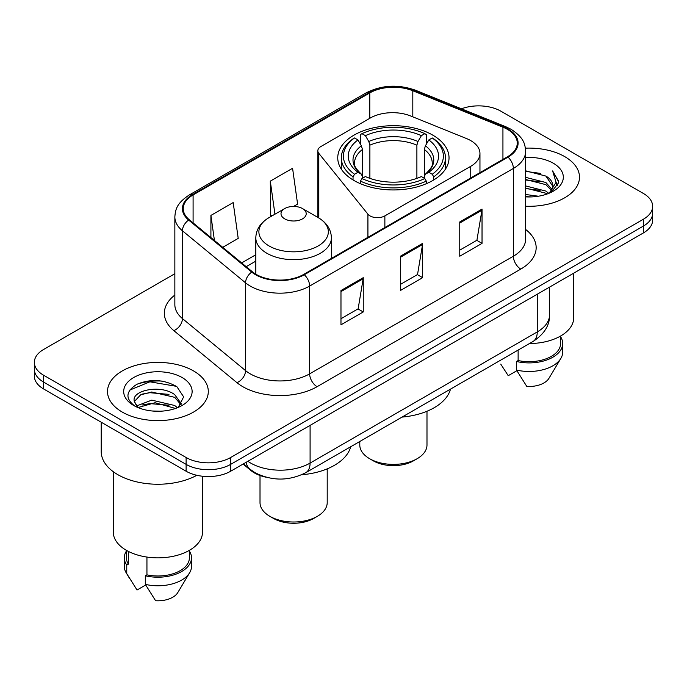 <?xml version="1.0" encoding="UTF-8"?>
<svg xmlns="http://www.w3.org/2000/svg" width="687" height="687" viewBox="0 0 687 687"><rect width="100%" height="100%" fill="white"/><g stroke="black" fill="none" stroke-linecap="round" stroke-linejoin="round"><path stroke-width="1.03" d="M470.732 140.603A31.499 18.188 0 0 0 466.525 138.559L410.637 115.966A31.499 18.188 0 0 0 370.293 118.009L320.906 146.52A10.503 6.063 0 0 0 317.832 150.805A10.503 6.063 0 0 0 318.82 153.373L367.923 214.172A10.503 6.063 0 0 0 384.866 215.89L470.732 166.314A31.499 18.188 0 0 0 479.955 153.459A31.499 18.188 0 0 0 470.732 140.603M432.733 135.107A55.647 32.126 0 0 0 372.096 128.143A55.647 32.126 0 0 0 337.746 157.821A55.647 32.126 0 0 0 354.045 180.535A55.647 32.126 0 0 0 414.682 187.499A55.647 32.126 0 0 0 449.032 157.821A55.647 32.126 0 0 0 432.733 135.107M265.929 477.164A31.499 18.188 180 0 1 250.901 470.509L243.078 464.06M162.106 381.096A41.993 24.243 0 0 0 137.52 384.024M174.85 273.709L43.573 349.503A31.499 18.188 0 0 0 34.35 362.358L34.35 376.072A31.499 18.188 0 0 0 43.573 388.936L186.117 471.23A31.499 18.188 0 0 0 230.66 471.23L643.427 232.919A31.499 18.188 0 0 0 652.65 220.055L652.65 213.202A31.499 18.188 0 0 1 643.427 226.057A31.499 18.188 0 0 0 652.65 213.202L652.65 206.34A31.499 18.188 0 0 0 643.427 193.485L500.883 111.191A31.499 18.188 0 0 0 461.449 108.804M34.35 362.358A31.499 18.188 0 0 0 43.573 375.214L186.117 457.508A31.499 18.188 0 0 0 230.66 457.508L230.66 464.369L643.427 226.057L230.66 464.369A31.499 18.188 0 0 1 186.117 464.369A31.499 18.188 0 0 0 230.66 464.369L230.66 471.23M43.573 375.214L43.573 382.075L186.117 464.369L43.573 382.075A31.499 18.188 0 0 1 34.35 369.22A31.499 18.188 0 0 0 43.573 382.075L43.573 388.936M564.731 156.627A50.391 29.094 0 0 0 525.426 148.177A50.391 29.094 0 0 1 564.731 156.627A50.391 29.094 0 0 1 579.493 177.194A50.391 29.094 0 0 0 564.731 156.627M193.536 370.928A50.391 29.094 0 0 0 138.619 364.625A50.391 29.094 0 0 0 107.507 391.504A50.391 29.094 0 0 0 122.269 412.08A50.391 29.094 0 0 0 177.186 418.383A50.391 29.094 0 0 0 208.298 391.504A50.391 29.094 0 0 0 193.536 370.928A50.391 29.094 0 0 0 138.619 364.625A50.391 29.094 0 0 0 107.507 391.504A50.391 29.094 0 0 0 122.269 412.08A50.391 29.094 0 0 0 177.186 418.383A50.391 29.094 0 0 0 208.298 391.504A50.391 29.094 0 0 0 193.536 370.928M507.418 129.362A33.594 19.399 180 0 1 517.259 143.076A33.594 19.399 180 0 1 507.418 156.791L303.706 274.405A33.594 19.399 180 0 1 252.43 271.812L189.329 219.78A33.594 19.399 180 0 1 183.249 208.659A33.594 19.399 180 0 1 193.09 194.945L369.786 92.925A33.594 19.399 180 0 1 412.81 90.753L502.936 127.189A33.594 19.399 180 0 1 507.418 129.362M508.011 129.019A34.436 19.88 0 0 0 503.416 126.794L413.291 90.358A34.436 19.88 0 0 0 369.185 92.582L192.497 194.601A34.436 19.88 0 0 0 188.642 220.063L251.743 272.095A34.436 19.88 0 0 0 304.298 274.748L508.011 157.134A34.436 19.88 0 0 0 508.011 129.019M340.975 290.524L340.975 324.814L363.251 311.95L363.251 277.668L340.975 290.524M340.975 318.725L358.133 308.824L363.157 278.802A8.399 4.852 -120 0 0 363.251 277.668M357.979 308.91L363.251 311.95M459.758 221.944L459.758 256.234L482.034 243.378L482.034 209.088L459.758 221.944M459.758 250.154L476.915 240.244L481.939 210.222A8.399 4.852 -120 0 0 482.034 209.088M476.761 240.33L482.034 243.378M400.366 256.234L400.366 290.524L422.642 277.668L422.642 243.378L400.366 256.234M400.366 284.435L417.524 274.534L422.548 244.512A8.399 4.852 -120 0 0 422.642 243.378M417.37 274.62L422.642 277.668M525.658 206.229A50.391 29.094 0 0 0 579.493 177.194A50.391 29.094 0 0 1 525.658 206.229M230.66 457.508L643.427 219.205A31.499 18.188 0 0 0 652.65 206.34M222.734 247.329L238.209 238.398L233.185 202.571L210.909 215.426L210.909 237.582M293.564 206.444L297.6 204.108L292.576 168.281L270.3 181.136L270.661 215.22M272.189 215.795L270.3 215.091M270.3 181.136L274.937 214.207M210.909 215.426L214.421 240.476M525.658 194.507L538.385 196.216M525.658 196.645L531.506 196.911M525.658 185.937L545.882 191.08L548.784 193.365M525.658 188.075L545.882 193.227L547.032 194.035M525.658 177.358L545.882 182.51L552.013 189.337M525.658 179.505L545.882 184.657L551.463 190.359M552.348 190.239L552.614 191.252M551.85 191.123L552.082 191.664M548.904 193.313A23.736 13.706 0 0 0 552.829 185.773A23.736 13.706 0 0 0 545.882 176.078L552.812 186.289M552.125 190.488L551.24 192.266L558.282 183.249L558.514 181.128L552.631 170.934L556.066 182.338L549.282 193.159M529.445 343.543A44.621 25.762 0 0 0 573.714 317.78L573.714 273.16M525.658 196.86A34.23 19.768 0 0 0 553.301 191.175A34.23 19.768 0 0 0 553.301 163.223A34.23 19.768 0 0 0 525.658 157.529M545.882 176.078L525.658 170.831M500.754 364.11L508.225 375.695L516.882 370.697M518.127 350.078L518.127 360.546A31.499 18.188 0 0 0 560.592 343.5L560.592 336.029M518.127 360.546L516.504 361.482L516.504 370.061L526.783 386.412A20.996 12.126 0 0 0 548.947 378.322L560.858 358.408A33.594 19.399 0 0 0 562.696 352.07L562.696 343.5A33.594 19.399 0 0 0 560.592 336.75M516.504 370.061A33.594 19.399 0 0 0 560.858 358.408M516.504 361.482A33.594 19.399 0 0 0 562.696 343.5M552.631 170.934L558.505 181.54M525.658 171.406L540.832 173.442M555.938 183.06L557.397 185.584M525.658 179.985L540.119 181.806M525.658 188.556L540.119 190.376M556.084 182.192L557.638 185.069M359.79 441.492L359.79 444.996A33.594 19.399 0 0 0 369.632 458.71L373.342 460.857A28.347 16.368 0 0 0 413.437 460.857L417.146 458.71A33.594 19.399 0 0 0 426.988 444.996L426.988 411.247M373.342 460.857L369.632 458.71A33.594 19.399 0 0 0 417.146 458.71M353.041 179.942L353.041 176.834L354.535 174.258A49.979 28.854 0 0 1 354.535 137.958L357.97 139.942A45.144 26.063 0 0 0 357.97 172.274L361.362 174.197L362.461 176.593L362.461 178.251M362.461 176.593L362.461 149.457L361.362 145.79L357.97 139.942M360.469 144.244L360.469 134.532L361.955 133.673A49.979 28.854 0 0 1 424.815 133.673L421.38 135.657A45.144 26.063 0 0 0 365.398 135.657L368.79 141.505L369.881 145.172L369.881 178.362M416.889 178.362L416.889 145.172L417.988 141.505L421.38 135.657M402.05 417.095A57.742 33.337 0 0 0 450.483 389.134M360.469 181.119A52.075 30.065 0 0 0 426.309 181.119L424.815 178.543A49.979 28.854 0 0 1 361.955 178.543L360.469 181.119L360.469 183.721M426.309 183.721L426.309 181.119M354.535 137.958L353.041 138.817A52.075 30.065 0 0 0 341.31 157.821A52.075 30.065 0 0 0 353.041 176.834M424.815 133.673L426.309 134.532L426.309 144.244M361.955 178.543L365.398 176.559A45.144 26.063 0 0 0 421.38 176.559L424.815 178.543M357.97 172.274L354.535 174.258M365.398 135.657L361.955 133.673M361.362 145.79A40.387 23.315 0 0 0 361.362 174.197L361.551 174.326C355.814 168.779 353.479 165.009 354.544 163.025A38.85 22.431 0 0 1 362.461 149.457M433.737 176.834A52.075 30.065 0 0 0 445.459 157.821A52.075 30.065 0 0 0 433.737 138.817L432.243 137.958A49.979 28.854 0 0 1 432.243 174.258L433.737 176.834L433.737 179.942M432.243 174.258L428.808 172.274A45.144 26.063 0 0 0 428.808 139.942L432.243 137.958M428.808 139.942L425.416 145.79L424.317 149.457L424.317 176.593L425.416 174.197L428.808 172.274M424.317 149.457A38.85 22.431 0 0 1 432.235 163.025C433.291 165.026 430.955 168.787 425.227 174.326L425.416 174.197A40.387 23.315 0 0 0 425.416 145.79M424.317 178.251L424.317 176.593M260.012 475.498L260.012 502.601A33.594 19.399 0 0 0 269.854 516.315L273.563 518.462A28.347 16.368 0 0 0 313.658 518.462L317.368 516.315A33.594 19.399 0 0 0 327.21 502.601L327.21 468.852M273.563 518.462L269.854 516.315A33.594 19.399 0 0 0 269.854 516.323A33.594 19.399 0 0 0 317.368 516.315M284.701 218.861A12.598 7.274 0 0 0 302.52 218.861A12.598 7.274 0 0 0 302.52 208.573L318.167 217.599A34.719 20.043 0 0 1 318.167 245.955A34.719 20.043 0 0 1 269.064 245.955A34.719 20.043 0 0 1 269.064 217.599C260.51 222.682 256.096 229.424 255.813 237.839A37.794 21.821 0 0 0 266.882 253.271A37.794 21.821 0 0 0 308.077 258.003A37.794 21.821 0 0 0 331.409 237.839C331.125 229.424 326.711 222.682 318.167 217.599L302.52 208.573A12.598 7.274 0 0 0 284.701 208.573A12.598 7.274 0 0 0 284.701 218.861M301.696 474.751A57.742 33.337 0 0 0 350.705 446.739M101.212 422.204L101.212 451.514A56.695 32.736 0 0 0 117.812 474.657A56.695 32.736 0 0 0 196.86 475.292M113.286 471.703L113.286 532.09A44.621 25.762 0 0 0 126.348 550.304A44.621 25.762 0 0 0 174.979 555.895A44.621 25.762 0 0 0 202.528 532.09L202.528 476.237M152.171 410.989L160.165 411.221M136.473 405.965L151.758 400.135L174.687 405.493L177.461 407.726M137.598 407.666L155.047 402.728L174.687 408.224M134.171 400.212L134.283 401.414L138.096 407.623M134.205 400.873C131.775 390.353 160.664 384.136 174.687 394.613L181.505 404.025M134.317 401.577L140.646 394.836L151.715 392.002L174.687 397.326L180.964 404.737M178.268 407.391L183.635 396.863L176.851 386.635C163.841 379.396 150.522 378.623 136.902 384.316C125.73 391.221 125.025 398.469 134.798 406.069L134.918 406.146M182.107 377.532A34.23 19.768 0 0 0 133.699 377.532A34.23 19.768 0 0 0 133.699 405.476A34.23 19.768 0 0 0 182.107 405.476A34.23 19.768 0 0 0 182.107 377.532M126.408 550.339L126.408 557.81A31.499 18.188 0 0 0 128.375 564.139L128.375 551.403M126.408 551.06A33.594 19.399 0 0 0 124.304 557.81L124.304 566.38A33.594 19.399 0 0 0 126.142 572.709A33.594 19.399 0 0 0 126.751 573.654L137.031 590.004L145.687 585.006M126.751 573.654L126.751 565.075L128.375 564.139M124.304 557.81A33.594 19.399 0 0 0 126.751 565.075M137.537 407.64L134.283 401.414M146.941 557.063L146.941 574.856A31.499 18.188 0 0 0 189.397 557.81L189.397 550.339M146.941 574.856L145.318 575.792L145.318 584.362L155.588 600.721A20.996 12.126 0 0 0 177.753 592.623L189.664 572.709A33.594 19.399 0 0 0 191.501 566.38L191.501 557.81A33.594 19.399 0 0 0 189.397 551.06M145.318 584.362A33.594 19.399 0 0 0 189.664 572.709M145.318 575.792A33.594 19.399 0 0 0 191.501 557.81M129.791 390.07L149.895 381.817L176.387 386.326M142.346 394.08L149.895 392.706L168.976 394.381M142.261 404.987L149.895 403.595L168.942 405.253M136.335 405.794L136.919 405.528M250.901 469.934L250.901 470.509M318.82 153.373L318.82 217.985M367.923 214.172L367.923 237.333M384.866 215.89L384.866 227.552M470.732 166.314L470.732 177.976M247.878 461.286A41.993 24.243 0 0 0 250.703 463.081A41.993 24.243 0 0 0 310.095 463.081L537.26 331.924A41.993 24.243 0 0 0 549.566 314.783C549.875 325.2 544.319 334.122 532.914 341.542L305.741 472.699A20.996 12.126 60 0 0 310.095 463.081L310.095 425.365M537.26 294.208L537.26 331.924A20.996 12.126 60 0 1 532.914 341.542M246.178 462.265A20.996 14.041 129.5 0 0 249.836 469.092L243.464 463.837M643.427 232.919L643.427 219.205M186.117 471.23L186.117 457.508M525.658 229.475A52.495 30.305 180 0 1 520.78 269.089L317.068 386.704A10.503 6.063 60 0 1 309.648 373.848L513.361 256.234A41.993 24.243 0 0 0 525.658 239.093L525.658 151.312A41.993 24.243 180 0 1 513.361 168.452A10.503 6.063 -120 0 0 508.011 157.134M317.068 386.704A52.495 30.305 180 0 1 242.829 386.704A52.495 30.305 180 0 1 236.946 382.659L173.845 330.627A52.495 30.305 180 0 1 174.85 295.058M250.257 373.848A41.993 24.243 0 0 0 309.648 373.848L309.648 286.067A41.993 24.243 180 0 1 245.551 282.829L182.441 230.798A41.993 24.243 180 0 1 174.85 216.886L174.85 304.667A41.993 24.243 0 0 0 182.441 318.579L245.551 370.611A41.993 24.243 0 0 0 250.257 373.848M525.658 151.312C524.98 144.09 524.31 138.087 511.188 129.354L505.666 126.674A10.503 4.921 112 0 0 503.416 126.794M505.666 126.674L415.541 90.246C398.151 84.089 381.637 84.982 366.016 92.925A10.503 6.063 60 0 1 369.185 92.582M192.497 194.601A10.503 6.063 -120 0 0 189.329 194.936C176.593 203.283 175.434 209.569 174.85 216.886M188.642 220.063A10.503 7.025 129.5 0 0 182.441 230.798L182.441 318.579A10.503 7.025 -50.5 0 1 173.845 330.627M415.541 90.246A10.503 4.921 112 0 0 413.291 90.358M251.743 272.095A10.503 7.025 129.5 0 0 245.551 282.829L245.551 370.611A10.503 7.025 -50.5 0 1 236.946 382.659M304.298 274.748A10.503 6.063 60 0 1 309.648 286.067L513.361 168.452L513.361 256.234A10.503 6.063 60 0 0 520.78 269.089M193.09 194.945L193.09 222.889M502.936 127.189L502.936 159.384M412.81 90.753L412.81 116.85M369.786 92.925L369.786 118.301M255.813 254.74L241.644 262.923M400.366 257.324L422.548 244.512M459.758 223.035L481.939 210.222M340.975 291.606L363.157 278.802M416.889 145.172A38.85 22.431 0 0 0 369.881 145.172M417.988 141.505A40.387 23.315 0 0 0 368.79 141.505M317.832 150.805L317.832 217.41M479.955 153.459L479.955 172.652M305.741 472.699C288.849 481.183 271.949 481.183 255.049 472.699L249.836 469.092M549.566 314.783L549.566 287.106M366.016 92.925L189.329 194.936M255.813 261.129L246.204 266.676M341.31 169.148L341.31 157.821M445.459 169.148L445.459 157.821M331.409 258.415L331.409 237.839M255.813 274.182L255.813 237.839M284.701 208.573L269.064 217.599M129.56 578.42L126.142 572.709"/></g></svg>
